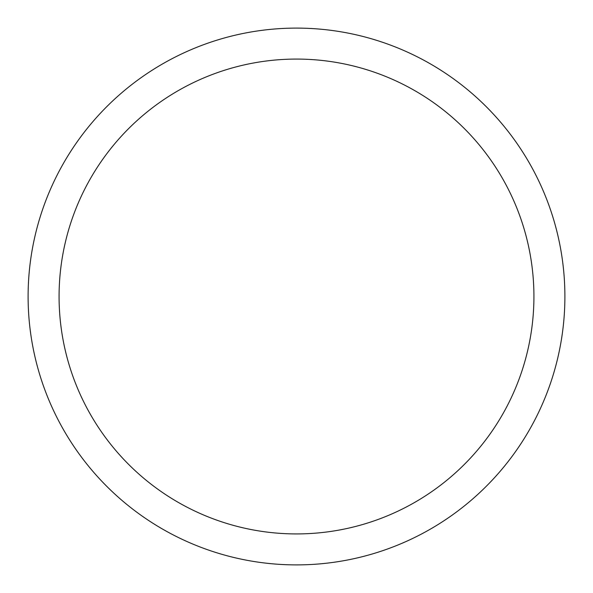 <?xml version="1.0" encoding="UTF-8"?>
<svg xmlns="http://www.w3.org/2000/svg" width="593" height="593" viewBox="0 0 593 593"><rect width="100%" height="100%" fill="white"/><g stroke="black" fill="none" stroke-linecap="round" stroke-linejoin="round"><path stroke-width="0.89" d="M60.96 167.826A268.392 268.392 0 0 1 425.174 60.96A268.392 268.392 0 0 1 532.04 425.174A268.392 268.392 0 0 1 167.826 532.04A268.392 268.392 0 0 1 60.96 167.826M88.142 182.674A237.422 237.422 0 0 1 410.326 88.142A237.422 237.422 0 0 1 504.858 410.326A237.422 237.422 0 0 1 182.674 504.858A237.422 237.422 0 0 1 88.142 182.674"/></g></svg>
